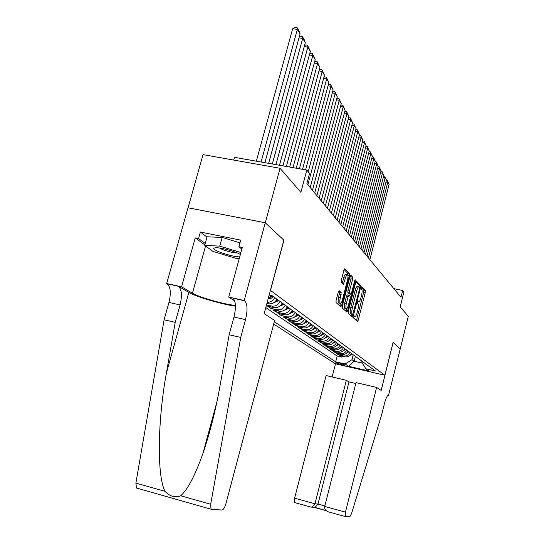 <?xml version="1.0" encoding="UTF-8"?>
<svg xmlns="http://www.w3.org/2000/svg" width="544" height="544" viewBox="0 0 544 544"><rect width="100%" height="100%" fill="white"/><g stroke="black" fill="none" stroke-linecap="round" stroke-linejoin="round"><path stroke-width="0.82" d="M353.79 316.846L353.756 318.172L357.483 321.463L358.224 320.212L365.316 292.352L365.378 290.462L361.787 286.695L361.27 287.538L361.23 288.891L361.699 289.381C362.284 290.367 362.222 292.407 361.522 295.501L360.924 297.84C360.176 300.546 359.428 301.886 358.686 301.859L358.034 301.281L357.537 302.165L357.503 303.504L357.979 303.96C358.578 304.912 358.523 306.938 357.816 310.032L357.218 312.385C356.449 315.153 355.681 316.513 354.926 316.472L354.294 315.942L353.79 316.846M339.15 290.625L338.307 291.938L336.097 300.492L336.07 302.552L340.877 306.782L341.652 305.442L349.309 275.679L349.35 273.639L344.712 268.784L343.944 270.096L341.292 280.371L341.258 282.452L343.332 284.458L345.399 278.1C346.059 275.747 346.732 274.584 347.412 274.611C348.133 275.264 348.153 277.127 347.466 280.201L342.414 299.839C341.734 302.267 341.04 303.457 340.333 303.409C339.633 302.75 339.619 300.914 340.292 297.894L341.183 292.536L338.994 290.598M188.068 207.774L203.048 154.632L280.051 168.273L265.295 222.795L283.927 240.237L270.504 290.442L384.914 375.265L393.094 342.407L400.187 349.044L408.306 316.295L400.187 306.925L403.906 291.999L402.689 290.469L400.989 297.289L306.898 183.518L309.556 173.522L306.816 170.075L234.464 157.325L233.702 160.065M280.051 168.273L300.88 192.311L306.816 170.075M348.289 311.352L348.242 313.303L352.6 317.145L353.328 315.853L360.59 287.429L360.645 285.491L356.429 281.085L355.715 282.35L348.289 311.352M346.841 312.059L342.305 308.054L342.339 306.054L349.976 276.372L350.71 275.087L352.655 277.107L352.607 279.12L349.561 290.999L349.52 292.998L350.819 294.243L351.553 292.951L354.695 280.684L355.198 279.793L355.205 281.214L347.63 310.767L346.841 312.059M280.072 301.485C278.215 305.028 275.407 306.544 271.64 306.027L273.802 307.53L267.553 306.163L270.79 308.387L271.177 306.952M285.28 305.286C283.458 308.768 280.69 310.257 276.984 309.74L279.072 311.195L272.918 309.842L276.053 311.991L276.42 310.61M290.319 308.951C288.524 312.378 285.797 313.84 282.152 313.337L284.172 314.738L278.106 313.405L281.139 315.486L281.493 314.153M295.195 312.508C293.427 315.88 290.748 317.315 287.15 316.812L289.109 318.172L283.132 316.853L286.069 318.872L286.409 317.58M299.914 315.948C298.18 319.267 295.535 320.681 291.992 320.185L293.889 321.497L288 320.192L290.843 322.15L291.176 320.899M304.49 319.28C302.777 322.551 300.179 323.938 296.684 323.449L298.52 324.72L292.713 323.428L295.474 325.326L295.793 324.115M308.917 322.51C307.238 325.727 304.674 327.094 301.233 326.611L303.015 327.848L297.289 326.57L299.962 328.406L300.268 327.236M313.222 325.645C311.562 328.814 309.04 330.16 305.646 329.678L307.367 330.874L301.723 329.616L304.32 331.398L304.62 330.262M317.39 328.678C315.758 331.806 313.269 333.132 309.924 332.649L311.596 333.819L306.027 332.568L308.55 334.302L308.836 333.2M321.436 331.629C319.831 334.71 317.376 336.015 314.078 335.539L315.704 336.675L310.202 335.437L312.657 337.117L312.936 336.049M325.366 334.499C323.789 337.532 321.368 338.817 318.111 338.348L319.688 339.442L314.262 338.225L316.642 339.857L316.914 338.817M329.188 337.28C327.631 340.272 325.244 341.537 322.028 341.074L323.564 342.142L318.206 340.932L320.525 342.516L320.783 341.51M332.901 339.986C331.364 342.938 329.011 344.182 325.836 343.72L327.332 344.76L322.041 343.563L324.292 345.107L324.544 344.128M336.505 342.611C334.995 345.528 332.67 346.752 329.542 346.297L330.99 347.303L325.774 346.12L327.964 347.623L328.209 346.671M340.02 345.175C338.524 348.044 336.233 349.255 333.139 348.799L334.553 349.785L329.399 348.609L331.527 350.071L331.765 349.153M343.434 347.664C341.965 350.492 339.701 351.689 336.648 351.24L338.021 352.192L332.928 351.036L335.002 352.458L335.233 351.56M346.759 350.084C345.311 352.879 343.074 354.056 340.054 353.614L341.394 354.545L336.369 353.396L338.388 354.776L343.38 355.919C346.358 356.361 348.561 355.205 349.996 352.444M338.613 353.906L338.388 354.776M344.896 365.058L344.196 364.589C341.163 363.392 338.368 362.692 335.811 362.494L336.62 363.14C339.667 364.337 342.448 365.038 344.978 365.228L344.896 365.058M273.666 324.061L335.437 363.807L384.914 375.265M274.278 321.769L335.689 361.808L345.134 363.984L351.961 359.693L353.206 354.783M269.151 295.072L272.156 295.718L375.442 370.988L365.826 368.764L369.043 371.042L348.622 366.316L345.134 363.984M265.798 307.598L337.171 356.007L341.686 357.041L339.714 355.694L344.685 356.83C347.65 357.265 349.846 356.116 351.268 353.369M340.054 353.614L335.002 352.458M336.648 351.24L331.527 350.071M333.139 348.799L327.964 347.623M329.542 346.297L324.292 345.107M325.836 343.72L320.525 342.516M322.028 341.074L316.642 339.857M318.111 338.348L312.657 337.117M314.078 335.539L308.55 334.302M309.924 332.649L304.32 331.398M305.646 329.678L299.962 328.406M301.233 326.611L295.474 325.326M296.684 323.449L290.843 322.15M291.992 320.185L286.069 318.872M287.15 316.812L281.139 315.486M282.152 313.337L276.053 311.991M276.984 309.74L270.79 308.387M271.64 306.027L266.519 304.905M266.914 303.423L268.348 303.736C272.15 304.259 274.985 302.729 276.862 299.146M351.961 359.693L354.13 361.223L362.474 363.134M355.368 356.361L354.13 361.223L348.622 366.316M361.957 361.162L361.76 361.937L365.826 368.764M402.689 290.469L393.842 288.646M341.897 356.191L341.686 357.041M337.171 356.007L335.689 361.808M341.394 354.545C344.4 354.987 346.623 353.818 348.065 351.036M338.021 352.192C341.061 352.641 343.312 351.458 344.774 348.636M334.553 349.785C337.634 350.234 339.912 349.03 341.394 346.174L341.387 346.202M330.99 347.303C334.111 347.759 336.423 346.542 337.926 343.645M327.332 344.76C330.487 345.216 332.833 343.978 334.356 341.047M323.564 342.142C326.76 342.604 329.14 341.346 330.684 338.368M319.688 339.442C322.932 339.912 325.339 338.64 326.91 335.621M315.704 336.675C318.988 337.144 321.429 335.852 323.02 332.785M311.596 333.819C314.928 334.295 317.404 332.982 319.022 329.875M307.367 330.874C310.746 331.357 313.256 330.024 314.901 326.869M303.015 327.848C306.435 328.331 308.985 326.978 310.658 323.775M298.52 324.72C301.995 325.21 304.579 323.836 306.279 320.586M293.889 321.497C297.412 321.994 300.036 320.593 301.764 317.295M289.109 318.172C292.679 318.675 295.344 317.247 297.099 313.895M284.172 314.738C287.796 315.248 290.503 313.793 292.284 310.386M279.072 311.195C282.751 311.705 285.505 310.23 287.314 306.768M273.802 307.53C277.542 308.04 280.33 306.537 282.18 303.022M274.686 297.561C273.095 300.737 270.599 302.321 267.206 302.335M268.138 298.846L271.191 295.508M356.449 320.545L363.759 292.026L363.814 290.136L361.284 287.49M359.088 286.695L359.054 285.165L355.871 281.84M351.519 316.193L352.022 314.398M352.736 314.541L359.659 288.66L359.7 287.3L359.026 286.661C358.272 286.64 357.524 287.98 356.769 290.693L352.362 307.918C351.642 311.086 351.594 313.14 352.213 314.072L352.736 314.541L351.227 314.214M358.938 286.647L357.428 286.334C356.674 286.307 355.919 287.647 355.164 290.36L356.769 290.693M351.145 314.201L350.615 313.732C349.989 312.793 350.037 310.74 350.758 307.571L355.164 290.36M350.132 275.849L351.016 276.767L352.655 277.107M349.282 293.896L347.881 292.652L347.922 290.659L350.968 278.78L351.016 276.767M350.186 294.114L349.697 296.018M346.433 308.747L346.004 310.42L347.63 310.767M346.385 303.375C345.726 306.313 345.732 308.101 346.392 308.734C347.065 308.774 347.738 307.605 348.405 305.225L350.139 298.459L350.186 296.48L348.928 295.276L348.133 296.548L346.385 303.375L344.746 303.022C344.087 305.959 344.094 307.748 344.76 308.387L344.862 308.407M348.792 295.249L347.242 294.902L346.494 296.201L348.133 296.548M344.746 303.022L346.494 296.201M345.773 311.12L346.004 310.42M338.769 303.076L338.66 303.056C337.96 302.396 337.94 300.553 338.62 297.534L339.497 292.182L338.524 291.271M347.337 274.591L345.739 274.271C345.059 274.244 344.379 275.407 343.72 277.753L345.399 278.1M342.23 283.397L343.72 277.753M347.738 274.965L347.691 273.299L344.114 269.559M339.755 305.803L340.415 303.43M349.595 355.613L352.213 354.056M368.458 257.951L387.77 182.281L389.069 184.477L369.893 259.692M386.335 180.526L387.403 180.71L387.77 182.281L385.968 181.968M350.54 354.62L351.614 353.62M387.403 180.71L389.069 184.477M240.366 254.483C235.702 251.484 220.082 247.275 215.431 247.765L213.976 248.139C210.984 249.907 232.315 257.094 239.72 256.856M219.66 248.044C222.36 250.111 233.825 253.293 237.177 252.906M239.272 258.495L235.729 258.271L213.071 251.464L204.714 245.344L207.094 236.79L222.156 237.436L239.965 242.848M204.714 245.344L219.749 246.133L240.904 252.525M222.156 237.436L219.749 246.133M355.79 383.513L348.976 381.908L346.338 380.31L326.108 375.544L294.596 498.188L314.969 503.778L317.995 504.057L324.863 505.94M346.338 380.31L314.969 503.778L312.018 507.151L315.064 507.396L317.995 504.057L348.976 381.908M393.135 342.441L381.181 390.442L376.604 387.444L345.467 512.142L345.372 516.569L349.792 516.8L351.526 513.604L381.766 414.351L384.445 403.553C385.948 397.99 387.314 395.236 388.538 395.284L400.2 349.058L393.088 342.434M388.715 395.4L388.158 395.264M335.492 363.82L332.126 376.965M376.604 387.444L356.021 382.595L324.727 506.45L345.467 512.142M310.964 507.069L294.522 502.54L294.596 498.188M345.284 516.542L328.107 511.795C325.475 510.578 324.346 508.796 324.727 506.45M326.203 510.673L315.064 507.396M310.882 507.062L312.018 507.151M274.625 320.47L225.916 503.69C224.747 507.606 223.434 509.728 221.986 510.054L211.024 509.225L210.671 504.254L240.727 337.423L245.528 319.62C247.772 310.046 247.472 303.763 244.623 300.771L244.215 300.506L265.261 222.768L283.839 240.156L264.187 313.623L274.625 320.47M137.17 488.328L136.503 488.016L135.884 483.086L164.104 319.784L175.216 322.347L166.389 373.102C157.508 421.348 156.924 476.381 165.05 491.341C169.891 496.495 175.1 497.971 180.683 495.768C187.558 489.804 194.97 475.714 202.919 453.512C209.998 432.664 215.669 410.258 219.932 386.301L229.16 334.764L233.974 317.03C236.212 307.482 235.865 301.213 232.927 298.214L244.623 300.771M229.16 334.764L240.727 337.423M164.104 319.784L168.973 302.437C171.204 293.087 170.592 286.878 167.144 283.812L166.661 283.533L188.02 207.767L265.261 222.768M166.389 373.102L188.863 292.42L178.384 286.273C181.744 289.326 182.308 295.548 180.078 304.926L175.216 322.347M204.836 244.909L195.255 237.878L198.553 238.551L205.238 243.474M241.842 249.084L238.904 246.738L240.706 240.142L200.376 232.043L198.553 238.551M238.904 246.738L242.291 247.425L228.732 297.119L244.215 300.506M166.661 283.533L181.574 286.797L192.44 293.209C198.92 297.255 225.25 304.701 235.43 305.402M195.255 237.878L181.574 286.797M188.863 292.42C195.833 296.704 222.095 304.416 235.45 306.156M234.709 300.934L228.732 297.119M200.376 232.043L207.012 237.075M346.338 353.335L349.044 351.75M365.527 254.415L385.125 177.8L386.458 180.057L367.003 256.197M383.642 176.025L384.751 176.215L385.125 177.8L383.268 177.48M347.296 352.342L348.432 351.302M384.751 176.215L386.458 180.057M342.992 350.996L345.794 349.377M362.522 250.777L382.405 173.203L383.772 175.515L364.031 252.606M380.875 171.408L382.031 171.605L382.405 173.203L380.501 172.876M343.964 350.01L345.168 348.922M382.031 171.605L383.772 175.515M339.558 348.588L342.455 346.95M359.434 247.044L379.617 168.484L381.018 170.857L360.985 248.921M378.039 166.668L379.243 166.872L379.617 168.484L377.658 168.15M340.537 347.609L341.809 346.48M379.243 166.872L381.018 170.857M336.029 346.12L339.021 344.447M356.266 243.209L376.747 163.635L378.189 166.076L357.857 245.14M375.122 161.799L376.373 162.01L376.747 163.635L374.741 163.295M337.015 345.141L338.361 343.964M376.373 162.01L378.189 166.076M332.404 343.577L335.498 341.877M353.002 239.272L373.803 158.658L375.285 161.167L354.647 241.257M372.13 156.801L373.429 157.019L373.803 158.658L371.736 158.311M333.397 342.611L334.818 341.38M373.429 157.019L375.285 161.167M328.671 340.966L331.874 339.238M349.656 235.219L370.784 153.544L372.3 156.121L351.342 237.259M369.05 151.667L370.403 151.892L370.784 153.544L368.655 153.184M329.678 340L331.174 338.728M370.403 151.892L372.3 156.121M324.836 338.28L328.148 336.518M346.215 231.057L367.669 148.288L369.24 150.933L347.949 233.152M365.881 146.384L367.295 146.622L367.669 148.288L365.48 147.92M325.849 337.321L327.427 335.995M367.295 146.622L369.24 150.933M320.885 335.512L324.312 333.724M342.672 226.773L364.473 142.882L366.085 145.602L344.454 228.929M362.624 140.95L364.099 141.195L364.473 142.882L362.222 142.508M321.905 334.56L323.571 333.186M364.099 141.195L366.085 145.602M316.819 332.663L320.362 330.847M339.028 222.367L361.182 137.312L362.841 140.114L340.864 224.584M359.264 135.402L360.808 135.619L361.182 137.312L358.863 136.932M317.846 331.718L319.6 330.29M360.808 135.619L362.841 140.114M312.63 329.725L316.295 327.889M335.274 217.831L357.802 131.594L359.502 134.477L337.164 220.116M355.796 129.703L357.422 129.88L357.802 131.594L355.409 131.199M313.664 328.794L315.513 327.311M315.01 326.951L314.677 327.345M357.422 129.88L359.502 134.477M308.312 326.699L312.106 324.836M331.405 213.153L354.314 125.698L356.068 128.663L333.35 215.512M352.233 123.835L353.94 123.971L354.314 125.698L351.846 125.297M309.352 325.774L311.297 324.244M310.787 323.87L310.386 324.333M353.94 123.971L356.068 128.663M303.865 323.578L307.795 321.688M327.42 208.338L350.724 119.626L352.532 122.679L329.426 210.766M348.554 117.79L350.35 117.878L350.724 119.626L348.18 119.218M304.905 322.667L306.959 321.076M306.428 320.695L305.959 321.218M350.35 117.878L352.532 122.679M299.275 320.362L303.341 318.444M323.313 203.374L347.024 113.363L348.888 116.518L325.387 205.877M344.767 111.561L346.65 111.608L347.024 113.363L344.4 112.955M300.322 319.457L302.478 317.812M301.934 317.417L301.396 318.016M346.65 111.608L348.888 116.518M294.535 317.036L298.744 315.098M319.083 198.254L343.21 106.916L345.134 110.167L321.212 200.831M340.857 105.142L342.836 105.142L343.21 106.916L340.496 106.488M295.589 316.146L297.86 314.446M297.296 314.038L296.691 314.704M342.836 105.142L345.134 110.167M289.646 313.609L294.005 311.637M314.711 192.97L339.272 100.259L341.258 103.612L316.914 195.629M336.818 98.525L338.905 98.471L339.272 100.259L336.471 99.831M290.7 312.725L293.087 310.971M292.502 310.549L291.822 311.29M338.905 98.471L341.258 103.612M284.594 310.066L289.109 308.074M310.196 187.51L335.213 93.391L337.26 96.852L312.474 190.264M332.649 91.691L334.846 91.589L335.213 93.391L332.316 92.949M285.648 309.196L288.157 307.38M287.558 306.938L286.797 307.761M334.846 91.589L337.26 96.852M279.371 306.401L284.05 304.382M308.217 171.836L331.024 86.299L333.139 89.876L307.89 184.715M328.352 84.64L328.97 84.232L330.657 84.483L331.024 86.299L328.025 85.85M280.425 305.544L283.07 303.668M282.445 303.219L281.595 304.11M330.657 84.483L333.139 89.876M273.972 302.607L278.82 300.574M302.525 169.32L326.692 78.975L328.875 82.668L305.585 169.857M323.898 77.357L324.618 76.888L326.325 77.139L326.692 78.975L323.592 78.52M275.026 301.764L277.807 299.832M277.161 299.363L276.216 300.342M326.325 77.139L328.875 82.668M268.389 298.69L270.98 298.466L273.408 296.63M296.228 168.212L322.218 71.407L324.476 75.222L299.404 168.769M319.301 69.836L320.117 69.299L321.851 69.55L322.218 71.407L319.002 70.938M269.443 297.86L272.36 295.868M271.524 295.582L270.654 296.439M321.851 69.55L324.476 75.222M289.707 167.062L317.587 63.573L319.92 67.524L292.998 167.64M314.541 62.05L315.466 61.452L317.227 61.71L317.587 63.573L314.255 63.097M317.227 61.71L319.92 67.524M282.948 165.872L312.793 55.474L315.214 59.561L286.362 166.471M309.611 53.999L310.644 53.339L312.44 53.591L312.793 55.474L309.346 54.985M312.44 53.591L315.214 59.561M275.937 164.635L307.836 47.083L310.338 51.32L279.473 165.26M304.504 45.669L305.66 44.934L307.482 45.186L307.836 47.083L304.252 46.587M307.482 45.186L310.338 51.32M268.654 163.35L302.695 38.393L305.293 42.779L272.326 163.996M299.214 37.033L300.499 36.224L302.348 36.475L302.695 38.393L298.982 37.883M302.348 36.475L304.171 39.562L305.293 42.779M261.093 162.017L297.371 29.383L300.057 33.932L264.908 162.69M292.658 28.75L295.147 27.2L297.031 27.452L297.371 29.383L292.658 28.75L256.34 161.18M297.031 27.452L298.914 30.648L300.057 33.932M343.38 355.919L344.685 356.83M267.07 302.845L268.348 303.736M336.777 362.528L336.62 363.14M354.008 316.22L354.81 316.397M357.734 301.594L358.544 301.764M363.814 290.136L365.378 290.462M363.759 292.026L365.316 292.352M356.667 319.872L358.224 320.212M359.054 285.165L360.645 285.491M359.632 287.232L360.59 287.429M351.744 315.506L353.328 315.853M350.758 307.571L352.362 307.918M350.615 313.732L352.213 314.072M350.968 278.78L352.607 279.12M347.922 290.659L349.561 290.999M347.881 292.652L349.52 292.998M349.139 293.869L350.764 294.209M354.593 281.085L355.205 281.214M339.497 292.182L341.183 292.536M339.47 294.229L341.149 294.59M338.62 297.534L340.292 297.894M342.421 282.792L344.094 283.138M347.691 273.299L349.35 273.639M347.868 275.386L349.309 275.679M339.993 305.089L341.652 305.442M351.438 353.831L352.036 354.266M326.23 510.694L313.936 507.307M233.974 317.03L245.528 319.62M180.078 304.926L168.973 302.437M135.884 483.086L165.05 491.341M180.683 495.768L210.671 504.254M178.384 286.273L167.144 283.812M205.571 245.976L192.44 293.209M348.255 351.519L348.867 351.961M344.984 349.139L345.61 349.595M341.625 346.698L342.271 347.167M338.178 344.189L338.837 344.672M334.628 341.605L335.308 342.101M330.983 338.953L331.684 339.463M327.23 336.226L327.95 336.75M323.374 333.424L324.115 333.962M319.403 330.534L320.164 331.085M315.309 327.556L316.098 328.127M311.093 324.489L311.902 325.081M306.748 321.327L307.584 321.939M302.267 318.07L303.13 318.696M297.643 314.704L298.534 315.35M292.869 311.229L293.787 311.902M287.939 307.646L288.884 308.339M282.839 303.94L283.825 304.654M277.576 300.111L278.589 300.846M272.122 296.147L273.176 296.908M353.988 316.268L354.926 316.472M357.707 301.648L358.686 301.859M351.172 314.214L352.764 314.561M349.187 293.903L350.819 294.243M344.76 308.387L346.392 308.734M347.242 294.902L348.847 295.236M338.66 303.056L340.333 303.409M239.761 254.136L240.312 254.687M345.243 516.514L328.107 511.795M311.311 507.171L294.522 502.54M202.919 453.512L216.934 401.73M136.503 488.016L211.024 509.225"/></g></svg>
